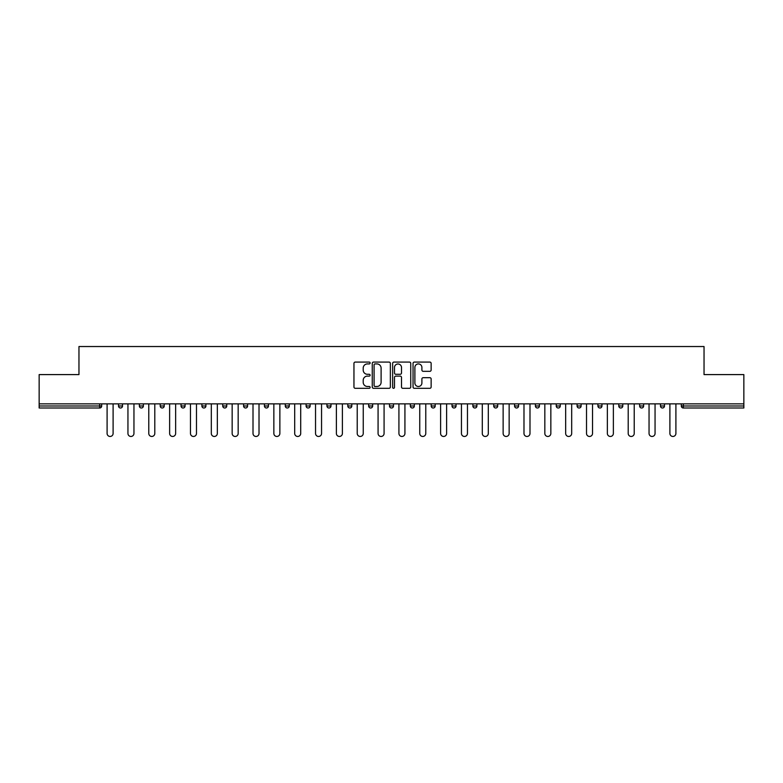 <?xml version="1.0" encoding="UTF-8"?>
<svg xmlns="http://www.w3.org/2000/svg" width="783" height="783" viewBox="0 0 783 783"><rect width="100%" height="100%" fill="white"/><g stroke="black" fill="none" stroke-linecap="round" stroke-linejoin="round"><path stroke-width="1.17" d="M370.124 362.999A0.92 0.92 0 0 0 369.204 362.079L355.267 362.079A1.312 1.312 0 0 0 353.955 363.39L353.955 386.998A1.312 1.312 0 0 0 355.267 388.309L369.204 388.309A0.92 0.92 0 0 0 370.124 387.399A0.92 0.92 0 0 0 369.204 386.479L367.403 386.479A4.199 4.199 0 0 1 363.204 382.28L363.204 380.313A4.199 4.199 0 0 1 367.403 376.114L369.204 376.114A0.92 0.92 0 0 0 370.124 375.194A0.92 0.92 0 0 0 369.204 374.284L367.403 374.284A4.199 4.199 0 0 1 363.204 370.085L363.204 368.118A4.199 4.199 0 0 1 367.403 363.919L369.204 363.919A0.92 0.92 0 0 0 370.124 362.999M429.828 371.328A1.312 1.312 0 0 0 431.139 370.016L431.139 363.39A1.312 1.312 0 0 0 429.828 362.079L414.354 362.079A1.312 1.312 0 0 0 413.042 363.39L413.042 386.998A1.312 1.312 0 0 0 414.354 388.309L429.828 388.309A1.312 1.312 0 0 0 431.139 386.998L431.139 379.001A1.312 1.312 0 0 0 429.828 377.69L423.212 377.69A1.312 1.312 0 0 0 421.9 379.001L421.9 382.965A3.504 3.504 0 0 1 418.386 386.479A3.504 3.504 0 0 1 414.882 382.965L414.882 367.433A3.504 3.504 0 0 1 418.386 363.919A3.504 3.504 0 0 1 421.9 367.433L421.9 370.016A1.312 1.312 0 0 0 423.212 371.328L429.828 371.328M39.15 403.862L39.15 374.597L78.966 374.597L78.966 346.536L704.034 346.536L704.034 374.597L743.85 374.597L743.85 403.862L39.15 403.862L39.15 405.995L99.676 405.995L99.676 403.862M390.355 363.39A1.312 1.312 0 0 0 389.043 362.079L373.569 362.079A1.312 1.312 0 0 0 372.258 363.39L372.258 386.998A1.312 1.312 0 0 0 373.569 388.309L389.043 388.309A1.312 1.312 0 0 0 390.355 386.998L390.355 363.39M393.957 362.079L409.431 362.079A1.312 1.312 0 0 1 410.742 363.39L410.742 386.998A1.312 1.312 0 0 1 409.431 388.309L402.814 388.309A1.312 1.312 0 0 1 401.503 386.998L401.503 377.426A1.312 1.312 0 0 0 400.191 376.114L395.797 376.114A1.312 1.312 0 0 0 394.485 377.426L394.485 387.399A0.92 0.92 0 0 1 393.565 388.309A0.92 0.92 0 0 1 392.645 387.399L392.645 363.39A1.312 1.312 0 0 1 393.957 362.079M101.682 403.862L101.682 405.995A2.006 2.006 0 0 1 99.676 408.002L39.15 408.002L39.15 405.995M743.85 403.862L743.85 408.002L683.324 408.002A2.006 2.006 0 0 1 681.318 405.995L681.318 403.862M118.517 403.862L118.517 405.995L118.517 403.862M99.676 408.002A2.006 2.006 0 0 0 101.682 405.995A2.006 2.006 0 0 1 99.676 408.002L99.676 405.995L101.682 405.995M120.523 408.002A2.006 2.006 0 0 1 118.517 405.995A2.006 2.006 0 0 0 120.523 408.002A2.006 2.006 0 0 0 122.53 405.995L122.53 403.862L122.53 405.995A2.006 2.006 0 0 1 120.523 408.002A2.006 2.006 0 0 1 118.517 405.995L122.53 405.995A2.006 2.006 0 0 1 120.523 408.002M139.364 403.862L139.364 405.995L139.364 403.862M143.367 403.862L143.367 405.995A2.006 2.006 0 0 1 141.371 408.002A2.006 2.006 0 0 1 139.364 405.995A2.006 2.006 0 0 0 141.371 408.002A2.006 2.006 0 0 0 143.367 405.995A2.006 2.006 0 0 1 141.371 408.002A2.006 2.006 0 0 1 139.364 405.995L143.367 405.995M160.212 403.862L160.212 405.995L160.212 403.862M164.215 403.862L164.215 405.995L164.215 403.862M181.049 405.995A2.006 2.006 0 0 0 183.056 408.002A2.006 2.006 0 0 0 185.062 405.995A2.006 2.006 0 0 1 183.056 408.002A2.006 2.006 0 0 0 185.062 405.995L185.062 403.862L185.062 405.995L181.049 405.995A2.006 2.006 0 0 0 183.056 408.002A2.006 2.006 0 0 1 181.049 405.995L181.049 403.862M201.897 405.995A2.006 2.006 0 0 0 203.903 408.002A2.006 2.006 0 0 0 205.909 405.995L205.909 403.862L205.909 405.995L201.897 405.995A2.006 2.006 0 0 0 203.903 408.002A2.006 2.006 0 0 1 201.897 405.995L201.897 403.862M226.747 403.862L226.747 405.995A2.006 2.006 0 0 1 224.741 408.002A2.006 2.006 0 0 1 222.744 405.995L222.744 403.862M245.588 408.002A2.006 2.006 0 0 0 247.594 405.995L247.594 403.862L247.594 405.995A2.006 2.006 0 0 1 245.588 408.002A2.006 2.006 0 0 1 243.582 405.995L243.582 403.862M264.429 403.862L264.429 405.995L264.429 403.862M268.442 403.862L268.442 405.995A2.006 2.006 0 0 1 266.435 408.002A2.006 2.006 0 0 1 264.429 405.995L268.442 405.995A2.006 2.006 0 0 1 266.435 408.002M289.279 403.862L289.279 405.995A2.006 2.006 0 0 1 287.283 408.002A2.006 2.006 0 0 1 285.276 405.995L285.276 403.862M308.12 408.002A2.006 2.006 0 0 0 310.127 405.995L310.127 403.862L310.127 405.995A2.006 2.006 0 0 1 308.12 408.002A2.006 2.006 0 0 1 306.114 405.995L306.114 403.862M330.974 403.862L330.974 405.995A2.006 2.006 0 0 1 328.968 408.002A2.006 2.006 0 0 1 326.961 405.995L326.961 403.862M347.809 403.862L347.809 405.995L347.809 403.862M351.812 403.862L351.812 405.995A2.006 2.006 0 0 1 349.815 408.002A2.006 2.006 0 0 1 347.809 405.995L351.812 405.995A2.006 2.006 0 0 1 349.815 408.002M372.659 403.862L372.659 405.995L368.656 405.995A2.006 2.006 0 0 0 370.653 408.002A2.006 2.006 0 0 1 368.656 405.995L368.656 403.862M391.5 408.002A2.006 2.006 0 0 0 393.506 405.995L393.506 403.862L393.506 405.995A2.006 2.006 0 0 1 391.5 408.002A2.006 2.006 0 0 1 389.494 405.995L389.494 403.862M414.344 403.862L414.344 405.995A2.006 2.006 0 0 1 412.347 408.002A2.006 2.006 0 0 1 410.341 405.995L410.341 403.862M431.188 403.862L431.188 405.995L431.188 403.862M435.191 403.862L435.191 405.995A2.006 2.006 0 0 1 433.185 408.002A2.006 2.006 0 0 1 431.188 405.995L435.191 405.995A2.006 2.006 0 0 1 433.185 408.002M456.039 403.862L456.039 405.995A2.006 2.006 0 0 1 454.032 408.002A2.006 2.006 0 0 1 452.026 405.995L452.026 403.862M472.873 405.995L476.886 405.995A2.006 2.006 0 0 1 474.88 408.002A2.006 2.006 0 0 0 476.886 405.995L476.886 403.862L476.886 405.995A2.006 2.006 0 0 1 474.88 408.002A2.006 2.006 0 0 1 472.873 405.995L472.873 403.862M497.724 403.862L497.724 405.995A2.006 2.006 0 0 1 495.717 408.002A2.006 2.006 0 0 1 493.721 405.995L493.721 403.862M514.558 403.862L514.558 405.995L514.558 403.862M518.571 403.862L518.571 405.995L518.571 403.862M535.406 403.862L535.406 405.995L535.406 403.862M539.418 403.862L539.418 405.995A2.006 2.006 0 0 1 537.412 408.002A2.006 2.006 0 0 1 535.406 405.995L539.418 405.995A2.006 2.006 0 0 1 537.412 408.002M556.253 403.862L556.253 405.995L556.253 403.862M560.256 403.862L560.256 405.995L560.256 403.862M577.091 403.862L577.091 405.995L577.091 403.862M581.103 403.862L581.103 405.995A2.006 2.006 0 0 1 579.097 408.002A2.006 2.006 0 0 1 577.091 405.995A2.006 2.006 0 0 0 579.097 408.002A2.006 2.006 0 0 0 581.103 405.995A2.006 2.006 0 0 1 579.097 408.002A2.006 2.006 0 0 1 577.091 405.995L581.103 405.995M601.951 403.862L601.951 405.995A2.006 2.006 0 0 1 599.944 408.002A2.006 2.006 0 0 1 597.938 405.995L597.938 403.862M622.788 403.862L622.788 405.995L618.785 405.995A2.006 2.006 0 0 0 620.792 408.002A2.006 2.006 0 0 1 618.785 405.995L618.785 403.862M643.636 403.862L643.636 405.995A2.006 2.006 0 0 1 641.629 408.002A2.006 2.006 0 0 1 639.633 405.995L639.633 403.862M660.47 403.862L660.47 405.995L660.47 403.862M664.483 403.862L664.483 405.995A2.006 2.006 0 0 1 662.477 408.002A2.006 2.006 0 0 1 660.47 405.995A2.006 2.006 0 0 0 662.477 408.002A2.006 2.006 0 0 1 660.47 405.995L664.483 405.995A2.006 2.006 0 0 1 662.477 408.002M162.208 408.002A2.006 2.006 0 0 1 160.212 405.995A2.006 2.006 0 0 0 162.208 408.002A2.006 2.006 0 0 0 164.215 405.995A2.006 2.006 0 0 1 162.208 408.002A2.006 2.006 0 0 1 160.212 405.995L164.215 405.995A2.006 2.006 0 0 1 162.208 408.002M370.653 408.002A2.006 2.006 0 0 0 372.659 405.995A2.006 2.006 0 0 1 370.653 408.002A2.006 2.006 0 0 1 368.656 405.995M516.565 408.002A2.006 2.006 0 0 1 514.558 405.995L518.571 405.995A2.006 2.006 0 0 1 516.565 408.002A2.006 2.006 0 0 0 518.571 405.995A2.006 2.006 0 0 1 516.565 408.002M558.259 408.002A2.006 2.006 0 0 1 556.253 405.995A2.006 2.006 0 0 0 558.259 408.002A2.006 2.006 0 0 0 560.256 405.995A2.006 2.006 0 0 1 558.259 408.002A2.006 2.006 0 0 1 556.253 405.995L560.256 405.995M620.792 408.002A2.006 2.006 0 0 0 622.788 405.995A2.006 2.006 0 0 1 620.792 408.002A2.006 2.006 0 0 1 618.785 405.995M375.008 363.919A0.92 0.92 0 0 0 374.088 364.839L374.088 385.559A0.92 0.92 0 0 0 375.008 386.479L376.907 386.479A4.199 4.199 0 0 0 381.106 382.28L381.106 368.118A4.199 4.199 0 0 0 376.907 363.919L375.008 363.919M401.503 367.491A3.504 3.504 0 0 0 397.989 363.987A3.504 3.504 0 0 0 394.485 367.491L394.485 372.972A1.312 1.312 0 0 0 395.797 374.284L400.191 374.284A1.312 1.312 0 0 0 401.503 372.972L401.503 367.491M107.095 433.459L107.095 403.862L107.095 433.459A3.005 3.005 0 0 0 110.1 436.464A3.005 3.005 0 0 0 113.104 433.459L113.104 403.862M127.942 433.459L127.942 403.862L127.942 433.459A3.005 3.005 0 0 0 130.947 436.464A3.005 3.005 0 0 0 133.952 433.459L133.952 403.862M148.78 433.459L148.78 403.862L148.78 433.459A3.005 3.005 0 0 0 151.794 436.464A3.005 3.005 0 0 0 154.799 433.459L154.799 403.862M169.627 433.459L169.627 403.862L169.627 433.459A3.005 3.005 0 0 0 172.632 436.464A3.005 3.005 0 0 0 175.637 433.459L175.637 403.862M190.475 433.459L190.475 403.862L190.475 433.459A3.005 3.005 0 0 0 193.479 436.464A3.005 3.005 0 0 0 196.484 433.459L196.484 403.862M211.312 433.459L211.312 403.862L211.312 433.459A3.005 3.005 0 0 0 214.327 436.464A3.005 3.005 0 0 0 217.331 433.459L217.331 403.862M232.159 433.459L232.159 403.862L232.159 433.459A3.005 3.005 0 0 0 235.164 436.464A3.005 3.005 0 0 0 238.169 433.459L238.169 403.862M253.007 433.459L253.007 403.862L253.007 433.459A3.005 3.005 0 0 0 256.012 436.464A3.005 3.005 0 0 0 259.016 433.459L259.016 403.862M273.854 433.459L273.854 403.862L273.854 433.459A3.005 3.005 0 0 0 276.859 436.464A3.005 3.005 0 0 0 279.864 433.459L279.864 403.862M294.692 433.459L294.692 403.862L294.692 433.459A3.005 3.005 0 0 0 297.697 436.464A3.005 3.005 0 0 0 300.711 433.459L300.711 403.862M315.539 433.459L315.539 403.862L315.539 433.459A3.005 3.005 0 0 0 318.544 436.464A3.005 3.005 0 0 0 321.549 433.459L321.549 403.862M336.387 433.459L336.387 403.862L336.387 433.459A3.005 3.005 0 0 0 339.391 436.464A3.005 3.005 0 0 0 342.396 433.459L342.396 403.862M357.224 433.459L357.224 403.862L357.224 433.459A3.005 3.005 0 0 0 360.229 436.464A3.005 3.005 0 0 0 363.243 433.459L363.243 403.862M378.072 433.459L378.072 403.862L378.072 433.459A3.005 3.005 0 0 0 381.076 436.464A3.005 3.005 0 0 0 384.081 433.459L384.081 403.862M398.919 433.459L398.919 403.862L398.919 433.459A3.005 3.005 0 0 0 401.924 436.464A3.005 3.005 0 0 0 404.928 433.459L404.928 403.862M419.757 433.459L419.757 403.862L419.757 433.459A3.005 3.005 0 0 0 422.771 436.464A3.005 3.005 0 0 0 425.776 433.459L425.776 403.862M440.604 433.459L440.604 403.862L440.604 433.459A3.005 3.005 0 0 0 443.609 436.464A3.005 3.005 0 0 0 446.613 433.459L446.613 403.862M461.451 433.459L461.451 403.862L461.451 433.459A3.005 3.005 0 0 0 464.456 436.464A3.005 3.005 0 0 0 467.461 433.459L467.461 403.862M482.289 433.459L482.289 403.862L482.289 433.459A3.005 3.005 0 0 0 485.303 436.464A3.005 3.005 0 0 0 488.308 433.459L488.308 403.862M503.136 433.459L503.136 403.862L503.136 433.459A3.005 3.005 0 0 0 506.141 436.464A3.005 3.005 0 0 0 509.146 433.459L509.146 403.862M523.984 433.459L523.984 403.862L523.984 433.459A3.005 3.005 0 0 0 526.988 436.464A3.005 3.005 0 0 0 529.993 433.459L529.993 403.862M544.831 433.459L544.831 403.862L544.831 433.459A3.005 3.005 0 0 0 547.836 436.464A3.005 3.005 0 0 0 550.84 433.459L550.84 403.862M565.669 433.459L565.669 403.862L565.669 433.459A3.005 3.005 0 0 0 568.673 436.464A3.005 3.005 0 0 0 571.688 433.459L571.688 403.862M586.516 433.459L586.516 403.862L586.516 433.459A3.005 3.005 0 0 0 589.521 436.464A3.005 3.005 0 0 0 592.525 433.459L592.525 403.862M607.363 433.459L607.363 403.862L607.363 433.459A3.005 3.005 0 0 0 610.368 436.464A3.005 3.005 0 0 0 613.373 433.459L613.373 403.862M628.201 433.459L628.201 403.862L628.201 433.459A3.005 3.005 0 0 0 631.206 436.464A3.005 3.005 0 0 0 634.22 433.459L634.22 403.862M649.048 433.459L649.048 403.862L649.048 433.459A3.005 3.005 0 0 0 652.053 436.464A3.005 3.005 0 0 0 655.058 433.459L655.058 403.862M669.896 433.459L669.896 403.862L669.896 433.459A3.005 3.005 0 0 0 672.9 436.464A3.005 3.005 0 0 0 675.905 433.459L675.905 403.862M683.324 403.862L683.324 405.995L743.85 405.995M681.318 405.995L683.324 405.995L683.324 408.002M203.903 408.002A2.006 2.006 0 0 0 205.909 405.995M224.741 408.002A2.006 2.006 0 0 0 226.747 405.995L222.744 405.995M247.594 405.995L243.582 405.995M287.283 408.002A2.006 2.006 0 0 0 289.279 405.995L285.276 405.995M310.127 405.995L306.114 405.995M328.968 408.002A2.006 2.006 0 0 0 330.974 405.995L326.961 405.995M393.506 405.995L389.494 405.995M412.347 408.002A2.006 2.006 0 0 0 414.344 405.995L410.341 405.995M454.032 408.002A2.006 2.006 0 0 0 456.039 405.995L452.026 405.995M495.717 408.002A2.006 2.006 0 0 0 497.724 405.995L493.721 405.995M599.944 408.002A2.006 2.006 0 0 0 601.951 405.995L597.938 405.995M641.629 408.002A2.006 2.006 0 0 0 643.636 405.995L639.633 405.995"/></g></svg>
